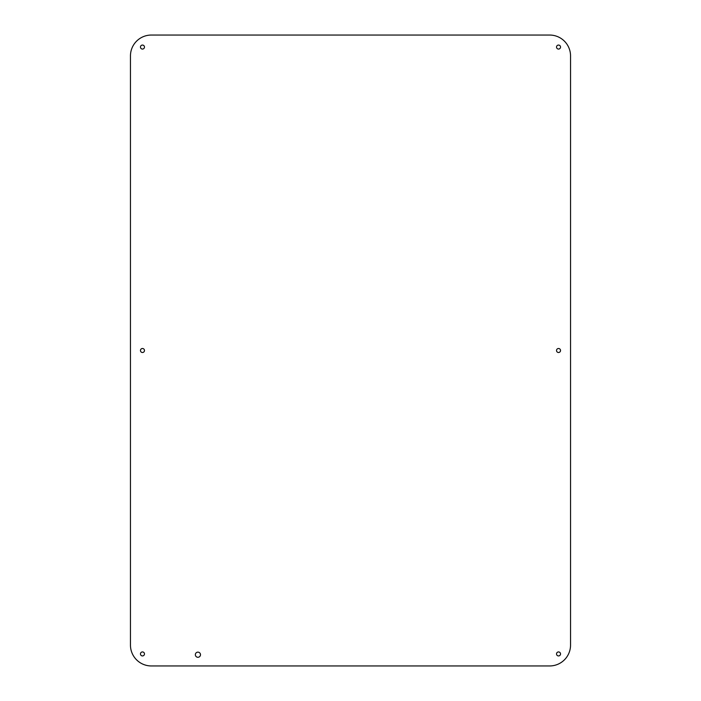 <?xml version="1.0" encoding="UTF-8"?>
<svg xmlns="http://www.w3.org/2000/svg" width="701" height="701" viewBox="0 0 701 701"><rect width="100%" height="100%" fill="white"/><g stroke="black" fill="none" stroke-linecap="round" stroke-linejoin="round"><path stroke-width="1.05" d="M570.544 645.069L570.544 55.931L570.544 645.069A20.881 20.881 0 0 1 549.663 665.95L151.337 665.95A20.881 20.881 0 0 1 130.456 645.069L130.456 55.931A20.881 20.881 0 0 1 151.337 35.05L549.663 35.05L151.337 35.05M549.663 665.95L151.337 665.95M130.456 645.069L130.456 55.931M197.919 652.14A2.567 2.567 0 0 1 200.144 655.996A2.567 2.567 0 0 1 195.693 655.996A2.567 2.567 0 0 1 197.919 652.14M142.469 651.93A2.007 2.007 0 0 1 144.204 654.936A2.007 2.007 0 0 1 140.735 654.936A2.007 2.007 0 0 1 142.469 651.93M142.469 45.057A2.007 2.007 0 0 0 140.735 48.071A2.007 2.007 0 0 0 144.204 48.071A2.007 2.007 0 0 0 142.469 45.057M558.531 45.057A2.007 2.007 0 0 1 560.265 48.071A2.007 2.007 0 0 1 556.796 48.071A2.007 2.007 0 0 1 558.531 45.057M142.469 348.493A2.007 2.007 0 0 1 144.204 351.508A2.007 2.007 0 0 1 140.735 351.508A2.007 2.007 0 0 1 142.469 348.493M558.531 348.493A2.007 2.007 0 0 0 556.796 351.508A2.007 2.007 0 0 0 560.265 351.508A2.007 2.007 0 0 0 558.531 348.493M558.531 651.93A2.007 2.007 0 0 0 556.796 654.936A2.007 2.007 0 0 0 560.265 654.936A2.007 2.007 0 0 0 558.531 651.93M549.663 35.05A20.881 20.881 0 0 1 570.544 55.931"/></g></svg>
